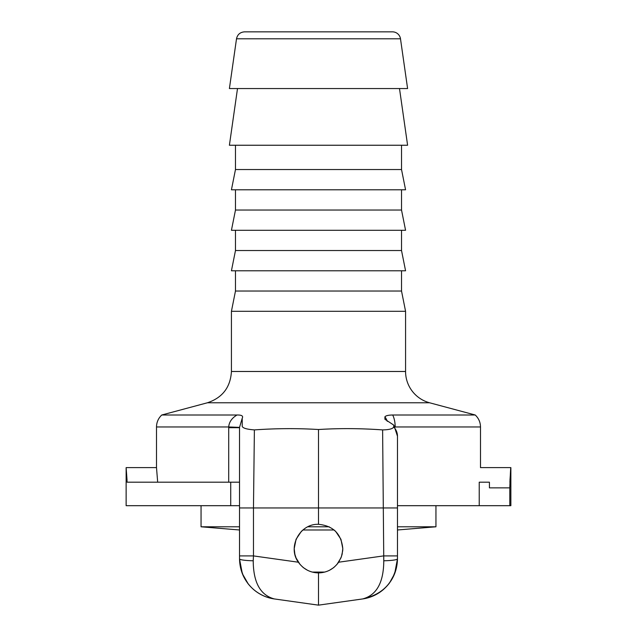 <?xml version="1.0" encoding="UTF-8"?>
<svg xmlns="http://www.w3.org/2000/svg" width="637" height="637" viewBox="0 0 637 637"><rect width="100%" height="100%" fill="white"/><g stroke="black" fill="none" stroke-linecap="round" stroke-linejoin="round"><path stroke-width="0.96" d="M405.57 311.294L231.43 311.294L235.475 291.037L401.525 291.037L405.57 311.294L405.57 371.475L231.43 371.475C230.467 387.312 222.464 397.743 207.415 402.775L429.585 402.775A32.399 32.399 0 0 1 405.57 371.475M429.585 402.775L475.226 414.998L392.679 414.998C388.307 415.085 385.711 415.698 384.899 416.853L384.907 419.257L393.762 425.102L393.698 426.973C392.838 428.805 389.143 429.784 382.614 429.903C360.685 428.343 339.314 428.215 318.5 429.521C297.487 428.239 276.116 428.367 254.386 429.903C245.691 429.25 241.638 427.769 242.227 425.468L242.211 418.254C243.461 415.993 241.718 414.91 236.996 414.998L161.774 414.998C158.342 418.246 156.591 422.235 156.503 426.957L228.707 426.957L228.699 482.193M400.49 38.801A8.098 8.098 0 0 0 392.472 31.85L244.528 31.85C240.133 32.184 237.466 34.502 236.51 38.801L400.49 38.801L407.6 88.551L229.4 88.551L236.51 38.801M387.264 421.312A16.196 15.248 -90 0 0 384.899 416.853M401.525 250.54L235.475 250.54L231.43 270.789L405.57 270.789L401.525 250.54L401.525 230.291M401.525 210.043L235.475 210.043L231.43 230.291L405.57 230.291L401.525 210.043L401.525 189.794M231.43 189.794L405.57 189.794L401.525 169.546L235.475 169.546L231.43 189.794M399.495 88.551L407.6 145.244L229.4 145.244L237.505 88.551M340.954 539.324L342.802 548.608L342.714 550.671L341.408 556.706L338.637 562.216C333.605 569.128 326.892 572.695 318.5 572.91C310.1 572.695 303.395 569.128 298.363 562.216C287.263 547.151 299.796 523.542 318.5 524.315C333.231 525.78 341.328 533.878 342.802 548.608L342.125 554.278L340.954 557.893M239.528 556.889L239.528 558.92C239.807 571.174 244.504 581.39 253.637 589.567C259.665 594.671 266.584 597.801 274.388 598.947C260.382 595.237 253.327 582.505 253.223 560.775L253.47 555.91L239.528 555.91L239.528 558.848C239.783 571.174 244.52 581.446 253.733 589.647C259.737 594.703 266.624 597.801 274.388 598.947L318.5 605.15L318.5 572.91M382.614 429.903L383.777 560.775C383.673 582.505 376.618 595.237 362.612 598.947L318.5 605.15L318.5 598.724L318.5 605.15L362.612 598.947C384.119 594.178 395.744 580.809 397.472 558.848L397.472 436.202L393.913 425.325M302.726 567.081L303.634 567.83M333.374 567.822L334.298 567.065M340.938 557.932L336.997 564.366M333.438 567.774L329.448 570.306M324.759 572.082L312.241 572.082M307.552 570.306L303.562 567.774M300.003 564.366L296.062 557.932M296.046 557.893L294.875 554.278L294.198 548.608L296.054 539.308L301.317 531.433L302.901 529.984L334.099 529.984L335.659 531.409M335.699 531.449L340.938 539.292M127.042 480.147L126.134 467.614L126.134 505.682L239.528 505.682L239.528 427.682L228.699 427.682M397.472 505.682L510.866 505.682L510.866 467.614L509.958 480.147M397.472 526.791L435.947 526.791L397.472 529.984L397.472 554.278M479.223 505.682L479.223 482.193L489.423 482.193L489.423 487.862L489.423 482.193M479.327 482.193C480.72 463.155 480.72 463.155 479.327 482.193M509.799 505.682L509.799 487.862C510.548 465.305 511.447 460.073 509.887 482.193M383.777 560.775A16.196 1.951 0 0 0 397.472 558.848L397.472 556.889M298.363 562.216L253.47 555.91L253.47 507.952L239.528 507.952L239.528 427.387L228.707 426.957C229.081 422.084 231.844 418.095 236.996 414.998M239.528 427.387L242.211 418.254M157.673 482.193L156.503 467.614L126.134 467.614L127.113 482.193L230.721 482.193L230.721 505.682M239.528 482.193L230.721 482.193M239.528 558.848L239.528 558.848A16.196 1.951 0 0 0 253.223 560.775M239.528 507.952L239.528 555.91M318.5 429.521L318.5 507.952L253.47 507.952L254.386 429.903M253.733 589.647C259.968 594.791 266.855 597.896 274.388 598.947C263.75 597.291 255.039 592.291 248.247 583.954M243.438 576.198L240.531 567.798L239.528 558.96L242.315 573.611L248.215 583.914M318.5 524.315L318.5 507.952L397.472 507.952M253.645 589.567C259.856 594.743 266.776 597.872 274.388 598.947C263.304 597.203 254.338 591.877 247.498 582.974M397.472 558.848C397.217 571.174 392.48 581.446 383.267 589.647C377.263 594.703 370.376 597.801 362.612 598.947C369.707 597.912 376.109 595.213 381.802 590.841C391.938 582.584 397.162 571.915 397.472 558.848L394.685 573.611L389.502 582.974C382.662 591.877 373.696 597.203 362.612 598.947C370.169 597.896 377.072 594.775 383.315 589.599M393.698 426.973A16.196 14.38 0 0 1 397.472 436.202M338.637 562.216L383.53 555.91L397.472 555.91M239.528 526.791L201.053 526.791L239.528 529.984M307.806 526.791L329.194 526.791M392.679 414.998A16.196 7.668 90 0 1 395.171 426.957L480.497 426.957C480.409 422.235 478.658 418.246 475.226 414.998M489.423 487.862L509.799 487.862M231.43 371.475L231.43 311.294M207.415 402.775L161.774 414.998M401.525 291.037L401.525 270.789M235.475 291.037L235.475 270.789M235.475 250.54L235.475 230.291M235.475 210.043L235.475 189.794M235.475 145.244L235.475 169.546M401.525 145.244L401.525 169.546M510.866 467.614L480.497 467.614L480.497 426.957M156.503 467.614L156.503 426.957M381.794 590.833C375.934 595.269 369.54 597.976 362.612 598.947M389.502 582.974L388.785 583.914M435.947 526.791L435.947 505.682M201.053 526.791L201.053 505.682"/></g></svg>
